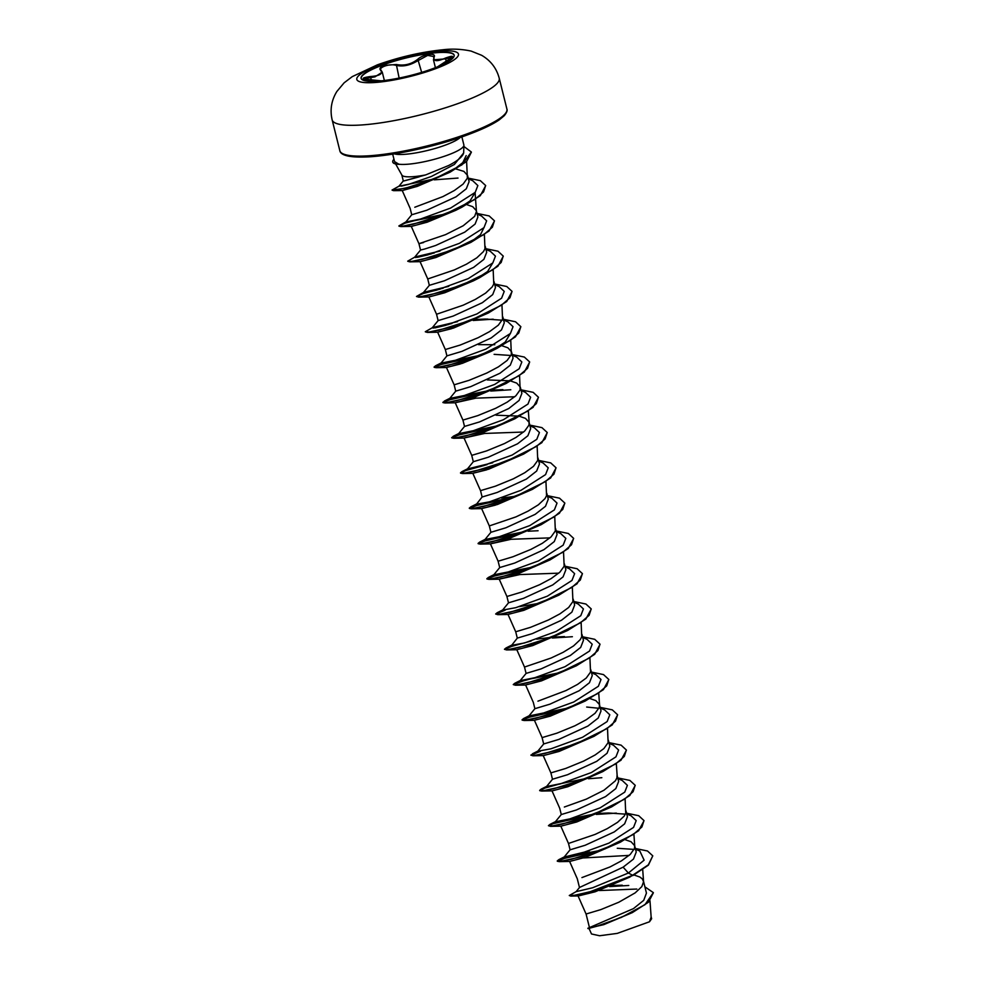 <?xml version="1.0" encoding="UTF-8"?>
<svg xmlns="http://www.w3.org/2000/svg" width="985" height="985" viewBox="0 0 985 985"><rect width="100%" height="100%" fill="white"/><g stroke="black" fill="none" stroke-linecap="round" stroke-linejoin="round"><path stroke-width="1.48" d="M361.163 78.48A47.945 9.185 166 0 1 383.177 64.875A47.945 9.185 166 0 1 454.171 55.283M432.156 68.888A47.945 9.185 166 0 1 361.113 78.332A47.945 9.185 166 0 1 383.103 64.567A47.945 9.185 166 0 1 454.147 55.135A47.945 9.185 166 0 1 432.156 68.888M382.328 81.152L371.013 80.154C360.756 79.145 360.572 77.938 370.446 76.534C379.779 75.845 383.165 73.752 380.616 70.255C379.102 68.581 380.296 66.968 384.199 65.404L396.339 64.505C404.219 66.044 411.373 64.284 417.812 59.223C423.156 54.113 436.737 52.34 434.114 57.093C433.191 61.452 436.958 61.784 445.429 58.09C454.614 54.803 454.811 56.01 446.008 61.71L445.983 61.723M382.279 72.151L374.977 76.855L363.699 78.8M433.732 57.807L433.856 56.564L427.675 55.394L415.313 62.104C408.677 65.663 402.237 66.746 395.97 65.342C389.543 63.237 377.317 67.706 381.293 70.711A0.702 0.616 133.1 0 0 381.133 70.391L381.133 70.391A0.702 0.616 133.1 0 0 380.616 70.255M452.275 57.142L445.626 58.866L433.474 59.826L434.114 57.093M419.167 176.869C396.635 182.951 398.777 182.311 425.594 174.936A31.828 6.095 166 0 1 401.905 175.133L395.625 163.941M425.594 174.936L448.618 165.517C457.582 160.9 462.593 156.713 463.664 152.958L463.91 145.3A35.645 6.833 166 0 1 447.522 155.162A35.645 6.833 166 0 1 398.851 164.212L399.097 164.372A35.62 6.821 166 0 1 392.806 162.156A35.62 6.821 166 0 1 392.769 162.008M461.866 136.878L463.873 144.943A35.645 6.833 166 0 1 463.91 145.3M411.767 214.755L426.776 210.236L455.993 196.828L466.324 188.763L469.069 181.732M414.796 207.244L442.893 196.606L454.405 190.474L463.11 184.084L467.382 178.162L466.607 161.515M467.518 175.367L463.91 171.402L455.993 168.964M589.412 927.402L586.075 914.018L600.899 909.574L618.826 902.223L635.153 892.878L641.801 886.635L643.574 881.747L642.331 878.903L639.844 877.019L633.958 874.975M644.904 886.845L653.351 892.632L644.953 904.698L621.387 917.38L597.649 925.937L587.836 928.289L633.466 908.613L643.734 900.327L646.443 893.087L643.451 880.984M623.123 867.169L628.381 873.03L592.662 887.756L576.139 891.659L579.5 887.485L623.123 867.169L633.466 859.092L636.212 852.062M581.938 877.586L610.035 866.935L621.535 860.804L630.24 854.426L634.512 848.491L634.648 845.696L631.053 841.744L625.155 839.7M570.106 849.809L585.127 845.278L614.332 831.882L624.65 823.829L627.42 816.787M589.486 850.843L564.159 857.061L570.093 849.796L568.493 843.455L595.063 834.43L607.216 828.668L617.558 822.327L624.207 816.085L625.721 813.216L625.118 799.106M561.302 814.533L576.348 809.99L605.529 796.606L615.834 788.579L618.629 781.499L617.152 775.515M564.343 807.023L586.272 799.143L603.953 790.241L615.403 780.797L616.918 777.928L617.066 775.133M586.395 778.458L546.564 786.498L552.499 779.233L567.52 774.727L596.738 761.319L607.068 753.254L609.813 746.224L608.361 740.228M552.474 779.258L550.898 772.893L565.71 768.448L583.637 761.097L595.149 754.966L603.854 748.588L608.127 742.653L607.523 728.555M600.345 708.116L604.642 709.914L609.801 714.778L607.154 721.562L582.591 737.26L550.947 748.809L537.761 751.21L543.695 743.958L558.717 739.452L587.946 726.043L598.264 717.979L601.022 710.936L599.557 704.952M543.683 743.971L542.095 737.617L556.919 733.16L574.846 725.822L586.358 719.678L595.051 713.3L599.323 707.365L599.471 704.571L595.863 700.618L589.978 698.574M568.801 707.895L528.97 715.935L534.904 708.683L549.975 704.152L579.143 690.756L589.449 682.728L592.231 675.661L590.766 669.677M537.945 701.172L566.043 690.534L577.555 684.403L586.26 678.025L590.532 672.09L589.929 657.992M531.124 641.013L506.056 647.958L504.468 649.25L506.549 649.94L531.161 644.547L567.594 630.499L532.737 645.569L516.817 649.706L524.5 667.054L526.088 673.408L541.134 668.877L570.352 655.481L580.682 647.416L583.428 640.385M524.5 667.054L551.083 658.017L563.235 652.267L573.578 645.914L580.227 639.671L581.729 636.803L581.138 622.705M506.056 647.958L511.868 645.04L517.31 638.108L532.306 633.614L561.548 620.205L571.879 612.141L574.637 605.098M517.297 638.132L515.709 631.779L530.533 627.322L548.448 619.971L559.96 613.84L568.665 607.462L572.938 601.527L572.334 587.429M565.168 566.991L569.453 568.788L574.624 573.652L571.977 580.448L547.401 596.147L515.771 607.683L502.584 610.097L508.506 602.832L523.577 598.301L552.757 584.918L563.063 576.878L565.846 569.822M508.494 602.857L506.918 596.491L521.73 592.047L539.657 584.696L551.169 578.564L559.862 572.174L564.146 566.24L563.543 552.142M534.683 566.683L493.781 574.809L499.715 567.557L514.749 563.038L543.954 549.642L554.284 541.578L557.042 534.535M499.703 567.569L498.114 561.216L512.939 556.759L530.866 549.408L542.378 543.277L551.071 536.899L555.343 530.964L554.752 516.866M490.936 532.282L505.921 527.763L535.163 514.355L545.493 506.29L548.239 499.26M525.879 531.395L484.989 539.534L490.924 532.269L489.323 525.928L515.894 516.903L528.046 511.141L538.389 504.8L545.037 498.558L546.552 495.689L545.949 481.579M482.133 497.006L497.179 492.463L526.359 479.079L536.677 471.027L539.46 463.972L537.982 457.988M515.327 496.809L470.879 506.832L476.691 503.914L482.121 496.994L480.52 490.653L495.344 486.196L513.271 478.858L524.783 472.714L533.476 466.336L537.748 460.401L537.157 446.303M492.734 462.765L467.395 468.971L473.329 461.706L488.375 457.188L517.568 443.792L527.886 435.752L530.656 428.697M473.317 461.731L471.729 455.365L486.541 450.921L504.468 443.57L515.98 437.438L524.685 431.061L528.957 425.126L529.093 422.331L525.485 418.366L519.6 416.335M518.393 416.089L496.071 415.202M498.435 425.655L458.591 433.683L464.526 426.431L479.547 421.925L508.777 408.516L519.095 400.452L521.853 393.421M464.514 426.443L462.925 420.09L477.75 415.633L495.677 408.295L507.189 402.151L515.881 395.773L520.154 389.838L519.563 375.741M520.302 387.043L516.694 383.091L510.809 381.047M509.602 380.801L487.267 379.927M490.702 390.282L449.8 398.408L455.735 391.144L470.781 386.625L499.974 373.241L510.292 365.176L513.062 358.134L511.597 352.15M455.723 391.168L454.134 384.815L468.958 380.358L486.873 373.007L498.385 366.876L507.09 360.498L511.363 354.563L510.759 340.465M511.498 351.768L507.903 347.803L502.005 345.772M494.79 344.725L478.464 344.639M481.899 354.994L440.997 363.133L446.931 355.868L461.99 351.337L491.183 337.954L501.488 329.913L504.271 322.846M446.919 355.881L445.331 349.527L460.155 345.07L478.082 337.732L489.594 331.6L498.287 325.21L502.572 319.275L501.968 305.178M428.844 296.904L436.54 314.252L438.128 320.605L453.162 316.074L482.379 302.678L492.709 294.601L495.467 287.571M436.54 314.252L463.122 305.215L475.275 299.452L485.617 293.111L492.254 286.869L493.768 284L493.177 269.902M420.041 261.616L427.749 278.964L429.325 285.33L444.37 280.799L473.588 267.391L483.906 259.338L486.676 252.295M427.749 278.964L454.319 269.927L466.471 264.177L476.814 257.824L483.463 251.581L484.977 248.712L484.374 234.615M423.599 242.532L418.945 243.689L420.533 250.042L424.621 249.045L435.616 245.499L464.785 232.115L475.09 224.075L477.885 217.008L476.408 211.024M411.25 226.341L418.945 243.689L445.528 234.652L463.209 225.75L474.659 216.306L476.432 211.418L475.583 199.339M476.321 210.642L472.714 206.69L466.828 204.646M569.589 861.395L577.284 878.743L579.476 887.522M551.994 790.832L559.689 808.18L561.278 814.533L555.355 821.773L558.421 821.761L568.554 819.372L600.185 807.823L624.749 792.125L627.396 785.341L622.237 780.477L617.94 778.679M539.928 676.289L514.86 683.245L513.271 684.538L515.352 685.228L539.952 679.835L576.385 665.774L541.528 680.857L525.608 684.994L533.304 702.342L534.892 708.695M402.225 190.536L410.154 208.401L411.73 214.767M599.471 890.538L636.839 889.049M653.375 892.779L648.438 902.235L632.308 912.627L603.756 924.656L587.836 928.289M651.023 916.321L651.627 918.734L649.521 921.763L617.238 933.398L599.594 935.75L591.505 933.977L589.079 928.584M649.521 921.763L651.147 917.084L649.977 900.758M612.264 885.478L622.274 885.207M635.534 849.242L639.831 851.04L644.128 860.176L628.381 873.03L632.727 875.308L590.36 891.647L575.031 895.279L569.281 895.513L576.336 891.524M632.801 875.603L648.401 865.138L652.784 855.854L648.327 864.842L629.76 877.13L593.758 890.969L570.857 896.091L569.281 895.513M609.604 886.574L628.762 885.478M632.308 912.627L603.042 924.583L588.033 928.609M629.76 877.13L595.162 891.782L578.515 895.907L570.857 896.091M466.176 155.605L462.79 162.624L452.681 170.479M450.12 172.153L417.48 186.313L402.323 190.561L393.643 190.659L416.31 185.525L450.12 172.153L466.631 161.491L471.384 152.17M475.558 199.007L475.09 192.494L470.017 200.952L455.698 210.347L427.17 222.204L411.459 226.378L400.993 226.575L425.606 221.182L462.039 207.121L480.286 195.695L485.679 185.673M483.881 227.781L480.569 234.528L470.547 242.199M470.83 242.408L435.973 257.491L420.263 261.665L409.797 261.85L434.41 256.457L470.83 242.408L489.089 230.982L494.482 220.948M492.685 263.057L487.637 271.491L473.292 280.897L444.764 292.767L429.054 296.941L418.588 297.138L443.201 291.745L479.621 277.684L497.881 266.258L503.273 256.235M425.397 331.859L427.392 332.413L451.992 327.02L488.425 312.971L453.58 328.042L437.635 332.179L451.45 328.731M510.279 333.619L505.194 342.078L490.887 351.46L462.371 363.33L446.439 367.467L460.241 364.019M487.698 391.119L444.481 400.993L442.967 402.582L444.986 402.976L469.586 397.583L506.019 383.522L471.162 398.605L455.23 402.742L475.89 398.162L514.798 396.746M496.502 426.394L453.285 436.269L451.77 437.857L453.777 438.263L478.39 432.871L514.81 418.81L479.954 433.892L464.034 438.029L484.694 433.437L523.589 432.033M484.189 465.511L466.668 470.079L460.561 473.145L462.568 473.539L487.181 468.146L523.601 454.085L488.745 469.168L472.825 473.305L486.639 469.857M514.17 497.253L481.997 503.409L469.365 508.42L471.372 508.826L495.972 503.433L532.405 489.373L497.548 504.455L481.628 508.58L495.43 505.133M521.668 532.7L490.358 538.807L478.156 543.708L480.163 544.102L504.776 538.709L541.208 524.648L506.352 539.731L490.419 543.868L511.08 539.288L549.975 537.872M531.752 567.816L499.592 573.972L486.947 578.983L488.966 579.377L513.567 573.984L549.999 559.936L515.155 575.006L499.223 579.143L519.871 574.563L558.778 573.159M503.507 610.343L497.265 612.682L495.677 613.975L497.757 614.665L522.37 609.272L558.79 595.211L523.946 610.294L508.014 614.431L515.709 631.779M565.661 709.101L534.338 715.208L522.136 720.109L524.155 720.503L548.756 715.11L585.188 701.049L550.319 716.132L534.412 720.269L542.095 737.617M593.98 736.337L559.135 751.42L543.412 755.593L532.947 755.791L557.559 750.398L593.98 736.337L612.239 724.911L617.632 714.888M602.771 771.612L567.939 786.695L552.203 790.869L541.738 791.066L566.35 785.673L602.771 771.612L621.03 760.186L626.423 750.164M611.574 806.9L576.73 821.982L560.994 826.156L550.541 826.353L575.141 820.961L611.574 806.9L629.834 795.474L635.226 785.439M620.378 842.175L585.521 857.258L569.798 861.432L559.332 861.629L583.945 856.236L620.378 842.175L638.625 830.749L644.018 820.727M583.391 857.947L629.144 855.399M398.851 164.212L394.566 161.614L392.683 154.128M634.155 849.415L617.263 848.27M605.049 848.922L603.99 849.021M564.159 857.061L577.345 854.648L608.976 843.111L633.552 827.412L636.199 820.616L631.028 815.752L626.743 813.967M625.364 814.139L608.459 812.994L598.412 813.475M596.257 813.647L555.355 821.773M546.564 786.498L559.751 784.085L591.382 772.548L615.957 756.849L618.605 750.053L613.433 745.189L609.149 743.404M598.966 708.289L586.678 707.045M528.97 715.935L542.156 713.522L573.787 701.985L598.363 686.286L601.01 679.49L595.851 674.626L591.554 672.841M560.009 672.62L520.166 680.66L533.365 678.246L564.996 666.697L589.572 651.011L592.207 644.215L587.048 639.351L582.763 637.554M564.479 636.581L554.432 637.061M551.206 637.344L536.714 639.166M511.375 645.372L524.562 642.959L556.193 631.422L580.768 615.723L583.415 608.927L578.257 604.064L573.96 602.278M493.781 574.809L506.967 572.408L538.598 560.859L563.174 545.161L565.821 538.376L560.662 533.513L556.365 531.715M538.093 530.743L528.046 531.223M484.989 539.534L498.176 537.12L529.807 525.584L554.383 509.885L557.03 503.089L551.859 498.225L547.574 496.44M516.017 496.218L501.525 498.041M476.186 504.246L489.385 501.845L521.016 490.296L545.579 474.598L548.226 467.813L543.067 462.95L538.77 461.152M467.395 468.971L480.581 466.558L512.212 455.021L536.788 439.322L539.435 432.526L534.264 427.662L529.979 425.877M458.591 433.683L471.778 431.282L503.421 419.733L527.997 404.035L530.632 397.25L525.473 392.387L521.176 390.589M502.904 389.617L492.857 390.097M449.8 398.408L462.987 395.995L494.618 384.458L519.193 368.759L521.841 361.963L516.682 357.099L512.385 355.314M511.006 355.487L494.113 354.341M440.997 363.133L454.196 360.719L485.827 349.17L510.402 333.484L513.037 326.688L507.878 321.824L503.594 320.026M502.215 320.199L485.31 319.054L475.262 319.534M473.108 319.719L472.037 319.817M457.545 321.639L432.71 327.512L435.271 327.833L445.392 325.432L477.035 313.895L501.599 298.196L504.246 291.4L499.087 286.536L494.79 284.751M464.304 284.431L463.245 284.53M448.741 286.352L423.907 292.237L426.48 292.545L436.601 290.156L468.232 278.62L492.808 262.921L495.455 256.125L490.284 251.261L485.999 249.464M455.513 249.156L454.442 249.254M439.95 251.076L415.116 256.95L417.677 257.27L427.798 254.881L459.429 243.332L484.004 227.633L486.652 220.849L481.493 215.986L477.196 214.188M445.651 213.967L405.82 222.007L419.007 219.593L450.637 208.057L475.213 192.358L477.86 185.562L472.702 180.698L468.404 178.913M434.028 178.999L398.937 186.239L408.073 184.552L431.356 176.487L454.38 164.458L463.664 152.958M652.784 855.854L647.502 850.991L635.337 848.467M603.288 849.612L558.84 859.646L557.251 860.939L561.007 861.21L571.041 859.376L602.795 849.489L633.281 834.48L641.9 826.981L643.981 820.579L638.699 815.703L626.546 813.179M594.497 814.336L550.036 824.359L548.448 825.652L552.203 825.922L562.238 824.088L593.992 814.201L624.478 799.204L633.096 791.706L635.19 785.291L629.908 780.428L617.743 777.904M601.835 777.694L588.414 778.741M566.313 782.127L541.245 789.083L539.657 790.376L543.412 790.647L553.447 788.813L585.201 778.926L615.687 763.929L624.305 756.418L626.386 750.016L621.104 745.153L608.952 742.616M538.697 751.469L530.866 755.101L534.609 755.372L544.643 753.525L576.397 743.638L606.883 728.641L615.502 721.143L617.595 714.741L612.313 709.865L600.16 707.341M568.111 708.486L523.651 718.521L522.062 719.813L525.818 720.084L535.852 718.25L567.606 708.363L598.092 693.366L606.711 685.868L608.792 679.453L603.51 674.59L591.357 672.053M513.271 684.538L517.027 684.809L527.049 682.962L558.815 673.075L589.301 658.078L597.92 650.58L600 644.165L594.718 639.302L582.566 636.778M504.468 649.25L508.223 649.521L518.258 647.687L550.012 637.8L580.497 622.803L589.116 615.305L591.209 608.89L585.915 604.027L573.762 601.503M495.677 613.975L499.42 614.246L509.454 612.411L541.221 602.524L571.694 587.516L580.325 580.017L582.406 573.615L577.124 568.739L564.971 566.215M531.691 567.52L488.474 577.395L486.873 578.688L490.629 578.958L500.663 577.124L532.417 567.237L562.903 552.24L571.522 544.742L573.615 538.327L568.333 533.464L556.168 530.94M524.119 532.085L479.67 542.119L478.082 543.412L481.837 543.683L491.872 541.848L523.626 531.962L554.112 516.953L562.731 509.454L564.811 503.052L559.529 498.176L547.377 495.652M470.879 506.832L469.291 508.125L473.034 508.395L483.069 506.561L514.835 496.674L545.308 481.677L553.939 474.179L556.02 467.764L550.738 462.901L538.586 460.377M487.144 464.6L462.076 471.556L460.488 472.849L464.243 473.12L474.277 471.286L506.031 461.399L536.517 446.402L545.136 438.891L547.217 432.489L541.935 427.625L529.782 425.089M451.696 437.574L455.439 437.845L465.474 435.998L497.228 426.111L527.714 411.114L536.332 403.616L538.426 397.214L533.144 392.338L520.991 389.814M442.893 402.286L446.648 402.557L456.683 400.723L488.437 390.836L518.923 375.839L527.541 368.341L529.635 361.926L524.352 357.062L512.188 354.526M480.138 355.683L435.69 365.718L434.102 367.011L437.857 367.282L447.892 365.435L479.646 355.548L510.131 340.551L518.75 333.053L520.831 326.651L515.549 321.775L503.397 319.251M487.476 319.041L474.056 320.088M471.347 320.408L470.116 320.556M451.967 323.486L433.141 328.103M432.71 327.512L425.298 331.723L429.054 331.994L439.088 330.16L470.842 320.273L501.328 305.276L509.947 297.778L512.04 291.363L506.746 286.5L494.593 283.975M462.544 285.121L461.312 285.268M443.164 288.199L424.338 292.816M423.907 292.237L416.507 296.448L420.263 296.719L430.285 294.884L462.051 284.997L492.537 269.988L501.156 262.49L503.237 256.088L497.954 251.212L485.802 248.688M434.373 252.923L415.547 257.541M415.116 256.95L407.716 261.16L411.459 261.431L421.494 259.597L453.248 249.71L483.733 234.713L492.352 227.215L494.445 220.8L489.163 215.937L477.011 213.413M443.718 214.718L406.743 222.253M406.312 221.674L398.913 225.885L402.668 226.156L412.703 224.321L444.457 214.434L474.942 199.426L483.561 191.927L485.642 185.525L480.36 180.661L468.207 178.125M433.043 179.713L431.738 179.898M411.324 183.616L401.4 186.14M399.282 186.005L392.042 190.043L405.007 188.344L434.348 178.876L461.928 164.864L471.347 152.022L463.886 146.457M602.13 850.055L569.958 856.211L557.325 861.235L559.332 861.629M616.364 813.117L596.319 814.423M593.339 814.78L592.047 814.94M572.15 818.326L555.183 822.697L548.546 825.787M548.448 825.652L550.541 826.353M563.358 783.038L545.838 787.606L539.731 790.672L541.738 791.066M540.396 751.272L530.952 755.224M530.866 755.101L532.947 755.791M585.188 701.049L603.436 689.635L608.828 679.601M556.857 673.826L526.298 679.724L513.357 684.673M576.385 665.774L594.644 654.348L600.037 644.313M572.384 636.716L552.339 638.021M514.01 645.421L504.554 649.386M567.594 630.499L585.853 619.072L591.234 609.038M539.263 603.263L519.378 606.637M505.219 610.146L495.763 614.111M558.79 595.211L577.05 583.785L582.443 573.762M549.999 559.936L568.259 548.51L573.652 538.475M541.208 524.648L559.455 513.222L564.848 503.2M532.405 489.373L550.664 477.947L556.057 467.912M523.601 454.085L541.861 442.659L547.254 432.637M496.575 426.69L465.166 432.637L451.783 437.697M514.81 418.81L533.07 407.384L538.463 397.361M510.809 389.752L490.752 391.057M486.491 391.574L455.92 397.484L442.979 402.422M506.019 383.522L524.279 372.108L529.659 362.074M478.981 356.127L446.808 362.283L434.176 367.306L436.183 367.7L460.783 362.308L497.216 348.247L515.475 336.821L520.868 326.798M493.214 319.189L473.169 320.494M470.177 320.851L468.897 321.012M449 324.397L434.841 327.894M488.425 312.971L506.684 301.545L512.065 291.511M461.386 285.564L460.094 285.736M440.209 289.11L423.242 293.493L416.593 296.583M416.507 296.448L418.588 297.138M452.595 250.288L451.302 250.449M431.405 253.834L417.246 257.331M407.802 261.296L409.797 261.85M422.614 218.547L405.094 223.115L398.987 226.181L400.993 226.575M458.025 178.063L434.348 179.836M431.812 180.193L430.433 180.39M392.141 190.179L393.643 190.659M398.814 164.064A35.62 6.821 166 0 1 392.732 161.86A35.62 6.821 166 0 1 393.975 159.324M380.715 69.763L382.254 72.151M446.008 61.71L437.574 66.795L452.3 57.204M446.291 61.538L445.429 58.09M421.666 72.385L417.812 59.223M399.134 78.061L396.339 64.505M371.32 80.154L370.446 76.534M381.257 80.844L363.662 79.071M380.838 64.394A52.39 10.035 166 0 1 450.896 50.949A52.39 10.035 166 0 1 434.434 69.11A52.39 10.035 166 0 1 364.376 82.555A52.39 10.035 166 0 1 380.838 64.394M499.223 78.221A86.089 16.486 166 0 1 459.736 102.932A86.089 16.486 166 0 1 332.154 119.874L339.837 150.693A86.089 16.486 -14 0 0 467.407 133.738A86.089 16.486 -14 0 0 506.906 109.027L499.223 78.221C496.538 68.211 490.678 60.578 481.616 55.283L471.15 51.097C461.756 49.065 452.287 48.622 442.733 49.779C421.112 52.008 399.331 57.032 377.353 64.85L352.285 76.608L344.134 82.814L336.858 91.482C331.403 100.371 329.827 109.84 332.154 119.874M394.382 153.857A35.645 6.833 -14 0 0 445.035 145.226A35.645 6.833 -14 0 0 460.241 137.444M343.125 153.869A84.685 16.216 -14 0 0 467.025 135.019M506.906 109.027C507.607 110.431 506.721 112.659 504.234 115.713L499.383 119.764C492.537 124.516 481.8 129.601 467.173 134.994C436.404 146.396 392.769 155.913 366.765 156.947C343.248 157.932 340.157 153.02 339.837 150.693M469.106 181.72L467.616 175.736M636.236 852.062L634.648 845.696M627.445 816.774L625.955 810.79M583.465 640.373L581.963 634.389M574.661 605.098L573.171 599.114M565.87 569.81L564.38 563.826M557.067 534.535L555.577 528.551M548.276 499.247L546.786 493.263M530.681 428.684L529.093 422.331M521.878 393.409L520.388 387.425M504.295 322.846L502.793 316.862M495.492 287.571L494.002 281.587M486.701 252.283L485.211 246.299M403.308 180.957L401.818 174.985M437.635 332.179L445.331 349.527M446.439 367.467L454.134 384.815M455.23 402.742L462.925 420.09M528.354 411.028L529.216 423.094M464.034 438.029L471.729 455.365M472.825 473.305L480.52 490.653M481.616 508.592L489.323 525.928M490.419 543.868L498.114 561.216M499.21 579.143L506.918 596.491M598.732 693.268L599.594 705.346M543.191 755.557L550.898 772.893M616.327 763.831L617.176 775.909M560.785 826.107L568.493 843.455M633.921 834.393L634.771 846.472M642.712 869.669L643.574 881.747M578.01 895.833L586.075 914.018M564.651 856.728L558.84 859.646M555.86 821.441L550.036 824.359M547.057 786.165L541.245 789.083M538.266 750.878L532.454 753.796M529.462 715.603L523.651 718.521M520.671 680.315L514.86 683.245M503.076 609.764L497.265 612.682M494.273 574.477L488.474 577.395M485.482 539.201L479.67 542.119M467.887 468.638L462.076 471.556M459.096 433.351L453.285 436.269M450.293 398.075L444.481 400.993M441.502 362.788L435.69 365.718M520.166 680.66L526.101 673.395M432.206 327.845L438.14 320.581M423.415 292.57L429.349 285.305M414.611 257.282L420.546 250.03M405.82 222.007L411.755 214.742M398.937 186.239L403.333 180.883M455.698 210.347L462.039 207.121M473.292 280.91L479.621 277.684M437.857 332.228L427.392 332.413M490.887 351.46L497.216 348.247M446.648 367.504L436.183 367.7M455.452 402.791L444.986 402.976M464.243 438.066L453.777 438.263M473.046 473.354L462.568 473.539M481.837 508.629L471.372 508.826M490.629 543.905L480.163 544.102M499.42 579.192L488.966 579.377M508.223 614.468L497.757 614.665M517.014 649.755L506.549 649.94M525.818 685.031L515.352 685.228M534.609 720.318L524.155 720.503M435.407 67.657L433.462 59.826M384.359 80.499L382.291 72.225"/></g></svg>
